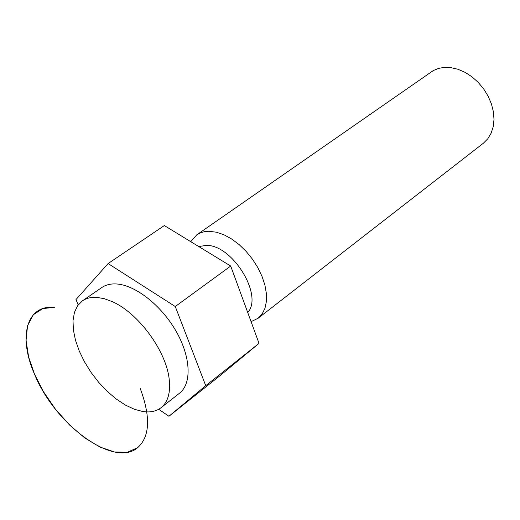 <?xml version="1.0" encoding="UTF-8"?>
<svg xmlns="http://www.w3.org/2000/svg" width="520" height="520" viewBox="0 0 520 520"><rect width="100%" height="100%" fill="white"/><g stroke="black" fill="none" stroke-linecap="round" stroke-linejoin="round"><path stroke-width="0.78" d="M96.824 297.369L104.234 298.668L112.184 301.606C138.203 312.825 166.218 350.922 169.175 379.1C170.69 392.509 167.986 402.044 161.057 407.7C156.312 411.333 150.306 412.62 143.052 411.567L134.401 409.286L125.314 405.015L116.129 398.944L107.153 391.3L98.703 382.356L91.072 372.431L84.513 361.868L79.255 351.026L75.498 340.281L73.385 330.018L73.014 320.6L74.431 312.383L77.603 305.702L82.466 300.827C86.353 298.175 91.143 297.017 96.824 297.369M161.057 407.7L179.484 393.231C191.99 383.643 190.925 356.96 175.994 331.058C161.167 305.136 135.083 284.843 116.227 283.953C110.533 283.66 105.71 284.863 101.77 287.553L82.466 300.827M158.71 409.272L168.928 416.273L205.732 385.671L175.272 306.527L108.108 263.556L75.985 299.579L78.175 304.915M205.732 385.671L259.025 343.363L221.019 374.881L168.928 416.273M108.108 263.556L164.333 225.556L230.711 266.045L259.025 343.363M198.809 246.584L205.992 245.394C232.063 244.244 263.673 295.353 247.734 312.526M190.762 241.677L196.787 234.819L200.798 232.7L204.431 231.673L208.377 231.264L216.476 232.2L223.958 234.786L231.582 238.953L239.057 244.536L246.103 251.349L252.434 259.129L257.81 267.566L262.022 276.347L264.921 285.129L266.396 293.579L266.416 301.373L264.986 308.23L262.19 313.918L258.141 318.24L251.082 321.659M258.141 318.24L483.327 143.26L487.779 138.794L491.127 133.198L493.233 126.666L494 119.424L493.389 111.735L491.413 103.896L488.137 96.194L483.678 88.92L478.205 82.368L471.933 76.778L465.094 72.358L457.964 69.27L450.801 67.62L443.879 67.451L438.874 68.328L433.394 70.493L196.787 234.819M175.272 306.527L230.711 266.045M140.205 388.382C150.774 416.891 149.929 436.651 137.67 447.668L127.374 452.244L114.504 451.978L99.977 447.057L84.728 437.899L69.7 425.152L55.497 409.266L43.342 391.488L34.528 374.192L28.646 357.13L26.052 340.399L27.553 325.689L33.3 314.782L42.751 308.588L54.483 307.32C26.072 304.616 18.122 337.435 34.613 374.4C54.958 424.606 114.003 468.299 137.67 447.668C149.929 436.651 150.774 416.891 140.205 388.382"/></g></svg>
